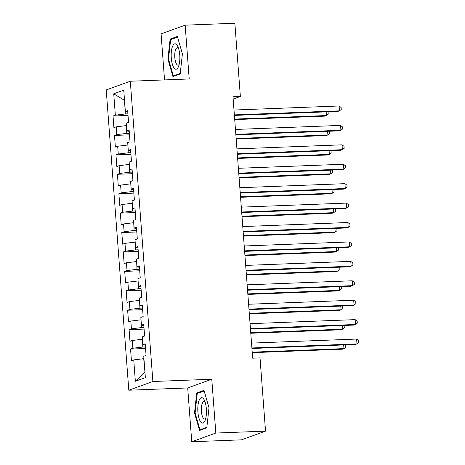 <?xml version="1.0" encoding="UTF-8"?>
<svg xmlns="http://www.w3.org/2000/svg" width="465" height="465" viewBox="0 0 465 465"><rect width="100%" height="100%" fill="white"/><g stroke="black" fill="none" stroke-linecap="round" stroke-linejoin="round"><path stroke-width="0.7" d="M191.749 441.75L215.83 433.043L211.784 379.242L187.703 387.95L191.749 441.75L241.445 439.838L265.527 431.131L260.022 357.905L252.658 358.19L233 96.755L240.364 96.476L234.86 23.25L185.157 25.162L161.082 33.869L164.54 79.916M187.703 387.95L128.805 390.216L106.223 89.943L130.305 81.236L152.88 381.509L128.805 390.216M124.521 100.347L113.733 93.808L115.343 115.175L113.03 116.012L113.908 127.666L116.221 126.829L116.802 134.6L114.495 135.431L115.367 147.085L117.68 146.248L118.261 154.02L115.954 154.857L116.831 166.511L119.139 165.674L119.726 173.445L117.413 174.276L118.29 185.93L120.598 185.099L121.185 192.865L118.871 193.702L119.749 205.356L122.063 204.519L122.644 212.29L120.336 213.121L121.208 224.775L123.521 223.944L124.103 231.71L121.795 232.547L122.673 244.201L124.98 243.364L125.567 251.135L123.254 251.972L124.132 263.62L126.439 262.789L127.026 270.554L124.713 271.391L125.591 283.046L127.904 282.209L128.485 289.98L126.178 290.817L127.05 302.471L129.363 301.634L129.944 309.399L127.637 310.236L128.514 321.89L130.822 321.053L131.409 328.825L129.096 329.662L129.973 341.316L132.281 340.479L132.868 348.25L130.555 349.081L131.432 360.735L133.746 359.904L143.708 358.678L144.964 372.192M113.733 93.808L123.76 90.187L125.364 111.548L127.765 111.879M144.731 372.273L135.35 381.265L145.371 377.644L143.766 356.277L146.074 355.44L145.196 343.786L142.889 344.623L142.302 336.852L144.615 336.021L143.737 324.367L141.43 325.198L140.843 317.432L143.156 316.595L142.278 304.941L139.965 305.778L139.384 298.007L141.691 297.176L140.819 285.522L138.506 286.353L137.925 278.587L140.232 277.75L139.355 266.096L137.047 266.933L136.46 259.162L138.773 258.325L137.896 246.677L135.588 247.508L135.001 239.742L137.315 238.905L136.437 227.251L134.123 228.088L133.542 220.317L135.85 219.48L134.978 207.826L132.665 208.663L132.083 200.897L134.391 200.06L133.513 188.406L131.206 189.243L130.619 181.472L132.932 180.635L132.054 168.981L129.747 169.818L129.16 162.047L131.473 161.216L130.595 149.561L128.282 150.398L127.701 142.627L130.008 141.79L129.136 130.136L126.823 130.973L126.242 123.202L128.549 122.371L127.672 110.716L125.364 111.548M135.35 381.265L133.746 359.904M145.435 346.925L142.831 347.024L142.482 339.247M132.868 348.25L142.831 347.024M132.281 340.479L142.249 339.252M143.976 327.5L141.372 327.598L141.023 319.821M131.409 328.825L141.372 327.598M130.822 321.053L140.79 319.833M142.889 344.623L145.289 344.954M142.511 308.074L139.913 308.179L139.564 300.402M129.944 309.399L139.913 308.179M129.363 301.634L139.326 300.407M141.43 325.198L143.825 325.535M141.052 288.655L138.454 288.753L138.105 280.976M128.485 289.98L138.454 288.753M127.904 282.209L137.867 280.988M139.965 305.778L142.366 306.11M139.593 269.229L136.989 269.334L136.64 261.551M127.026 270.554L136.989 269.334M126.439 262.789L136.408 261.562M138.506 286.353L140.907 286.684M138.134 249.81L135.53 249.908L135.181 242.131M125.567 251.135L135.53 249.908M124.98 243.364L134.949 242.137M137.047 266.933L139.448 267.265M136.669 230.384L134.071 230.489L133.722 222.706M124.103 231.71L134.071 230.489M123.521 223.944L133.484 222.718M135.588 247.508L137.983 247.839M135.21 210.965L132.612 211.064L132.263 203.286M122.644 212.29L132.612 211.064M122.063 204.519L132.025 203.292M134.123 228.088L136.524 228.42M133.751 191.539L131.147 191.638L130.799 183.861M121.185 192.865L131.147 191.638M120.598 185.099L130.566 183.873M132.665 208.663L135.065 208.994M132.293 172.12L129.689 172.219L129.34 164.441M119.726 173.445L129.689 172.219M119.139 165.674L129.107 164.447M131.206 189.243L133.606 189.575M130.828 152.694L128.23 152.793L127.881 145.016M118.261 154.02L128.23 152.793M117.68 146.248L127.643 145.028M129.747 169.818L132.141 170.149M129.369 133.275L126.771 133.374L126.422 125.597M116.802 134.6L126.771 133.374M116.221 126.829L126.184 125.602M128.282 150.398L130.682 150.73M127.91 113.849L125.306 113.948L124.515 100.271M115.343 115.175L125.306 113.948M126.823 130.973L129.224 131.304M215.83 433.043L265.527 431.131M130.305 81.236L189.203 78.963L185.157 25.162M211.784 379.242L152.88 381.509M233.174 99.074L240.364 96.476M180.188 73.947L182.402 53.894L177.368 36.462L170.114 39.083L167.9 59.136L172.934 76.568L180.188 73.947M203.972 390.344L196.724 392.966L194.51 413.019L199.543 430.45L206.791 427.829L209.012 407.776L203.972 390.344M113.03 116.012L128.026 115.43M114.495 135.431L129.491 134.856M115.954 154.857L130.95 154.275M117.413 174.276L132.409 173.701M118.871 193.702L133.868 193.126M120.336 213.121L135.332 212.546M121.795 232.547L136.791 231.971M123.254 251.972L138.25 251.391M124.713 271.391L139.709 270.816M126.178 290.817L141.174 290.236M127.637 310.236L142.633 309.661M129.096 329.662L144.092 329.081M130.555 349.081L145.551 348.506M168.51 59.113L167.9 59.136M172.335 38.996L170.114 39.083M198.944 392.879L196.724 392.966M195.12 412.996L194.51 413.019M234.401 115.407L337.828 111.426L339.456 110.839L234.366 114.884M339.09 105.979L341.107 107.52L341.252 109.461L339.456 110.839L339.09 105.979L234 110.031M234.72 119.604L324.814 116.134L326.442 115.541L326.163 111.873M234.68 119.075L326.442 115.541L328.232 114.169L328.087 112.228L327.558 111.821M235.865 134.833L339.287 130.845L340.915 130.258L235.825 134.309M340.549 125.405L342.566 126.945L342.711 128.886L340.915 130.258L340.549 125.405L235.459 129.45M237.324 154.252L340.746 150.271L342.374 149.684L237.284 153.729M342.013 144.824L344.024 146.365L344.17 148.312L342.374 149.684L342.013 144.824L236.918 148.876M236.179 139.023L326.273 135.553L327.901 134.966L327.622 131.299M236.139 138.5L327.901 134.966L329.697 133.595L329.551 131.653L329.017 131.24M237.638 158.449L327.732 154.979L329.36 154.386L329.086 150.718M237.598 157.926L329.36 154.386L331.156 153.014L331.01 151.073L330.476 150.666M178.455 66.669A12.724 4.313 -92.2 0 0 178.589 66.338A12.724 4.313 -92.2 0 0 177.822 46.459A12.724 4.313 -92.2 0 0 172.579 46.331A12.724 4.313 -92.2 0 0 172.329 64.141A12.724 4.313 -92.2 0 0 178.455 66.669M178.56 48.383A8.713 2.953 -92.2 0 0 177.363 47.715A8.713 2.953 -92.2 0 0 175.689 49.459A8.713 2.953 -92.2 0 0 174.997 59.229A8.713 2.953 -92.2 0 0 178.031 65.123A8.713 2.953 -92.2 0 0 179.176 64.362M180.24 73.447L173.369 75.934L168.493 59.043L170.638 39.612L177.554 37.113M174.857 75.876L173.369 75.934M205.065 420.552A12.724 4.313 -92.2 0 0 205.193 420.221A12.724 4.313 -92.2 0 0 204.431 400.342A12.724 4.313 -92.2 0 0 199.189 400.214A12.724 4.313 -92.2 0 0 198.939 418.023A12.724 4.313 -92.2 0 0 205.065 420.552M205.17 402.266A8.713 2.953 -92.2 0 0 203.972 401.597A8.713 2.953 -92.2 0 0 202.292 403.341A8.713 2.953 -92.2 0 0 201.607 413.112A8.713 2.953 -92.2 0 0 204.641 419.006A8.713 2.953 -92.2 0 0 205.786 418.244M206.849 427.329L199.979 429.817L195.102 412.926L197.247 393.495L204.164 390.995M201.461 429.759L199.979 429.817M238.783 173.678L342.211 169.69L343.838 169.103L238.743 173.154M343.472 164.25L345.483 165.79L345.629 167.731L343.838 169.103L343.472 164.25L238.376 168.295M240.242 193.097L343.67 189.116L345.297 188.528L240.207 192.574M344.931 183.669L346.948 185.215L347.093 187.157L345.297 188.528L344.931 183.669L239.841 187.721M239.097 177.868L329.191 174.398L330.818 173.811L330.545 170.144M239.062 177.345L330.818 173.811L332.615 172.439L332.469 170.498L331.934 170.091M240.562 197.294L330.656 193.824L332.283 193.237L332.004 189.563M240.521 196.771L332.283 193.237L334.073 191.859L333.928 189.918L333.399 189.511M241.707 212.522L345.129 208.541L346.756 207.948L241.666 211.999M346.39 203.095L348.407 204.635L348.552 206.576L346.756 207.948L346.39 203.095L241.3 207.14M242.021 216.713L332.115 213.243L333.742 212.656L333.463 208.988M241.98 216.19L333.742 212.656L335.538 211.284L335.393 209.343L334.858 208.936M243.166 231.942L346.588 227.96L348.215 227.373L243.125 231.419M347.855 222.52L349.866 224.06L350.011 226.002L348.215 227.373L347.855 222.52L242.759 226.565M243.48 236.139L333.574 232.669L335.201 232.082L334.928 228.408M243.439 235.616L335.201 232.082L336.997 230.71L336.852 228.763L336.317 228.356M244.625 251.367L348.053 247.386L349.68 246.793L244.584 250.844M349.314 241.94L351.325 243.48L351.47 245.421L349.68 246.793L349.314 241.94L244.224 245.985M244.939 255.558L335.033 252.088L336.66 251.501L336.387 247.833M244.904 255.035L336.66 251.501L338.456 250.129L338.311 248.188L337.776 247.781M246.084 270.793L349.511 266.805L351.139 266.218L246.049 270.264M350.773 261.365L352.79 262.905L352.935 264.847L351.139 266.218L350.773 261.365L245.683 265.41M246.404 274.984L336.497 271.514L338.125 270.926L337.846 267.259M246.363 274.46L338.125 270.926L339.915 269.555L339.77 267.613L339.241 267.201M247.549 290.212L350.97 286.231L352.598 285.644L247.508 289.689M352.232 280.784L354.249 282.325L354.394 284.266L352.598 285.644L352.232 280.784L247.142 284.836M247.862 294.409L337.956 290.939L339.584 290.346L339.305 286.678M247.822 293.88L339.584 290.346L341.38 288.974L341.234 287.033L340.7 286.626M249.007 309.638L352.429 305.65L354.057 305.063L248.967 309.109M353.696 300.21L355.708 301.75L355.853 303.692L354.057 305.063L353.696 300.21L248.601 304.255M249.321 313.829L339.415 310.358L341.043 309.771L340.769 306.104M249.281 313.305L341.043 309.771L342.839 308.4L342.693 306.458L342.159 306.046M250.466 329.057L353.894 325.076L355.522 324.489L250.426 328.534M355.155 319.629L357.167 321.17L357.312 323.117L355.522 324.489L355.155 319.629L250.065 323.681M250.78 333.254L340.874 329.784L342.502 329.191L342.228 325.523M250.745 332.731L342.502 329.191L344.298 327.819L344.152 325.878L343.618 325.471M251.925 348.483L355.353 344.495L356.981 343.908L251.891 347.959M356.614 339.055L358.631 340.595L358.777 342.536L356.981 343.908L356.614 339.055L251.524 343.1M252.245 352.673L342.339 349.203L343.966 348.616L343.687 344.949M252.204 352.15L343.966 348.616L345.757 347.245L345.611 345.303L345.082 344.896"/></g></svg>
